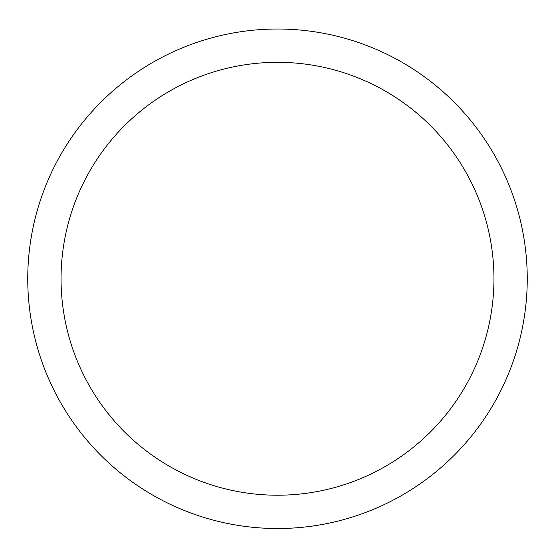 <?xml version="1.0" encoding="UTF-8"?>
<svg xmlns="http://www.w3.org/2000/svg" width="555" height="555" viewBox="0 0 555 555"><rect width="100%" height="100%" fill="white"/><g stroke="black" fill="none" stroke-linecap="round" stroke-linejoin="round"><path stroke-width="0.83" d="M27.75 278.77A249.75 249.75 0 0 1 402.375 62.479A249.75 249.75 0 0 1 402.375 495.06A249.75 249.75 0 0 1 27.75 278.77M61.05 278.77A216.45 216.45 0 0 0 385.725 466.221A216.45 216.45 0 0 0 385.725 91.318A216.45 216.45 0 0 0 61.05 278.77"/></g></svg>
